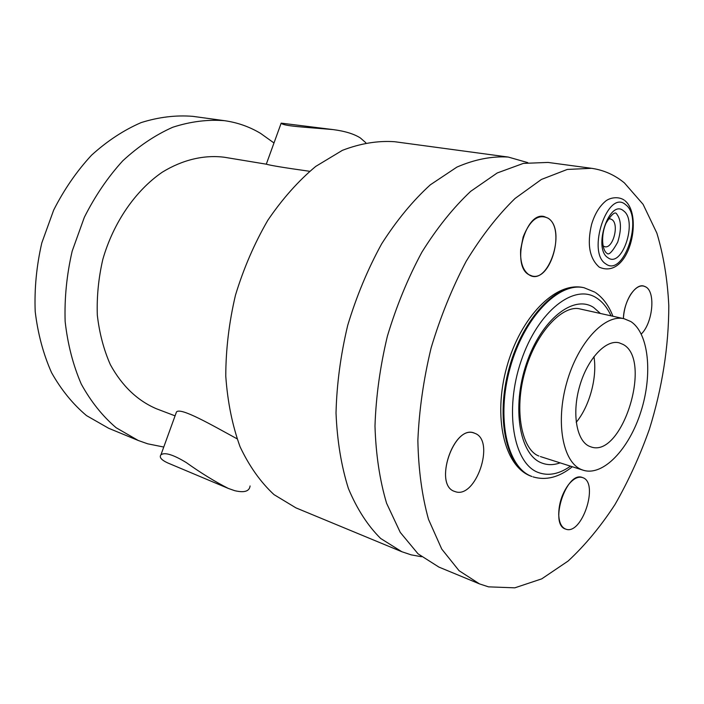 <?xml version="1.0" encoding="UTF-8"?>
<svg xmlns="http://www.w3.org/2000/svg" width="704" height="704" viewBox="0 0 704 704"><rect width="100%" height="100%" fill="white"/><g stroke="black" fill="none" stroke-linecap="round" stroke-linejoin="round"><path stroke-width="1.06" d="M488.523 586.854L479.468 583.88L459.061 570.698L441.734 549.058L428.516 519.385C421.986 495.933 418.44 469.612 417.868 440.422C419.144 410.142 423.562 379.315 431.112 347.943C440.37 317.02 452.047 288.147 466.162 261.334C481.342 236.394 497.649 215.424 515.082 198.44L541.42 179.441L567.283 169.444L591.554 168.309C603.742 170.06 614.698 174.926 624.404 182.917L643.104 204.354L656.85 233.077C663.538 255.226 667.524 279.444 668.8 305.721C668.73 346.597 662.262 387.754 649.396 429.202C639.883 455.981 628.426 481.07 615.032 504.451C600.679 526.478 585.033 545.345 568.102 561.053L541.754 578.846L514.818 587.831L488.523 586.854M582.859 477.673C578.31 476.08 573.452 478.5 568.295 484.933C562.047 493.698 558.853 503.527 558.721 514.422C559.064 522.5 561.405 527.402 565.761 529.126C581.847 535.744 599.254 483.111 582.859 477.673C599.254 483.111 581.847 535.744 565.761 529.126L565.646 529.082C548.794 524.603 566.342 470.659 582.366 477.488L582.859 477.673M646.184 287.135C641.265 284.196 636.117 286.607 630.731 294.36C626.358 301.418 623.92 309.487 623.401 318.578C623.762 301.655 635.052 283.606 643.544 285.982L646.184 287.135C655.82 292.952 652.546 323.268 641.282 334.022C652.546 323.268 655.82 292.952 646.184 287.135M474.83 433.321C454.203 422.946 432.678 485.681 454.978 491.533C475.719 499.858 495.836 440.493 474.83 433.321C495.836 440.493 475.719 499.858 454.978 491.533L454.802 491.48C433.224 485.505 453.394 424.582 474.056 433.039L474.83 433.321M548.17 218.249C538.402 213.558 530.068 219.806 523.16 236.975L520.652 249.586C520.062 261.976 522.817 270.345 528.915 274.71C547.694 287.734 567.23 230.111 548.17 218.249C565.488 228.818 550.942 281.327 532.154 276.021L528.915 274.71C511.069 265.654 525.14 211.517 544.06 216.524L548.17 218.249M608.256 219.006L610.21 218.847L612.049 219.657C619.467 224.479 612.973 248.917 604.85 246.743L603.082 245.942M479.468 583.88L438.891 567.081L418.053 553.837L400.268 532.409L386.584 503.237C379.738 480.26 375.874 454.538 374.986 426.078C375.962 396.59 380.098 366.617 387.394 336.142C396.405 306.143 407.906 278.15 421.89 252.173C436.964 228.017 453.244 207.733 470.712 191.312L497.218 172.973L523.362 163.398L548.029 162.43L591.554 168.309M527.789 162.624L508.27 157.062C491.876 156.033 474.76 159.377 456.931 167.086L430.329 184.818C412.852 200.728 396.625 220.405 381.656 243.848C367.805 269.069 356.488 296.261 347.688 325.433C340.622 355.08 336.732 384.278 336.019 413.037C337.172 440.827 341.299 465.995 348.41 488.541C357.034 509.08 367.778 525.721 380.644 538.463L401.826 551.725L411.18 554.858L421.485 556.732M401.826 551.725L295.944 507.874L274.023 494.63C260.63 482.222 249.322 466.286 240.099 446.829C232.373 425.577 227.594 402.019 225.773 376.156C225.817 349.466 229.046 322.476 235.47 295.17C243.646 268.338 254.426 243.382 267.819 220.29C282.392 198.854 298.364 180.893 315.735 166.408L342.39 150.339C360.395 143.422 377.837 140.554 394.698 141.724L508.27 157.062M333.054 129.589L281.178 123.138C283.149 126.192 305.114 127.134 333.054 129.589C344.916 131.111 354.033 133.918 360.404 137.984L365.816 142.736M175.067 415.853L156.49 408.786C137.456 400.673 122.074 385.968 110.361 364.681C103.734 349.65 99.387 333.142 97.319 315.154C96.686 296.674 98.516 278.089 102.819 259.389C113.406 222.49 135.476 190.564 162.29 172.181C182.706 159.658 204.204 154.695 224.338 157.247L266.297 164.182C270.178 165.396 284.222 167.71 308.422 171.116L309.602 171.31M237.002 438.768C212.318 425.348 180.4 406.815 176.458 412.016L175.93 413.477M250.078 485.962C249.418 491.366 244.288 492.932 234.687 490.67L228.307 488.426C214.87 481.58 200.851 472.956 186.27 462.563C173.219 454.634 164.78 452.047 160.952 454.784C159.051 457.23 161.304 459.95 167.728 462.933L228.307 488.426M163.759 447.04L147.682 443.81L138.274 440.493L116.134 427.733C102.529 416.143 90.904 401.579 81.268 384.058C73.058 365.068 67.69 344.221 65.146 321.517C64.39 298.197 66.73 274.727 72.178 251.126L84.33 217.325C95.014 196.064 107.809 177.241 122.725 160.864C138.521 146.265 155.179 135.062 172.718 127.266C190.362 121.537 207.636 119.346 224.532 120.683C237.512 122.522 249.533 126.755 260.594 133.39L273.988 142.974M138.274 440.493L108.645 428.27L86.513 415.606C72.89 404.158 61.248 389.849 51.568 372.662C43.305 354.059 37.849 333.678 35.2 311.52C34.32 288.772 36.52 265.91 41.8 242.933L53.689 210.047C64.196 189.376 76.815 171.09 91.555 155.188C107.184 141.011 123.71 130.152 141.126 122.602C158.682 117.075 175.894 114.99 192.773 116.345L224.532 120.683M624.105 318.727C604.745 313.914 577.931 342.584 566.746 382.606C555.333 422.558 562.848 462.317 581.557 469.612L583.238 470.228C603.222 476.573 629.218 448.914 640.922 411.611C652.854 374.414 648.877 333.203 630.81 321.543L624.105 318.727L580.184 308.994C563.49 304.216 536.202 331.276 525.026 371.378C513.506 411.338 522.315 450.182 538.903 456.007M589.318 446.274L591.026 446.917C622.134 458.383 652.81 359.955 623.181 344.476L619.106 342.795C605.757 339.337 587.444 358.89 579.682 386.091C571.754 413.248 576.514 440.792 589.318 446.274M576.215 422.321C589.582 406.314 597.45 377.168 593.938 356.611M605.774 263.868C623.665 277.754 643.79 217.457 625.636 204.706C607.922 188.514 586.379 252.296 605.774 263.868M607.851 257.664C592.618 248.406 609.541 198.246 623.568 210.866C638.026 220.854 621.993 268.831 607.851 257.664M583.238 287.566L584.047 287.734C558.677 281.714 523.926 317.513 510.11 367.875C495.994 418.15 507.118 467.65 531.775 476.423L530.983 476.168C506.317 467.386 495.185 417.903 509.291 367.655C523.107 317.319 557.858 281.538 583.238 287.566C555.236 281.345 520.423 317.398 506.783 366.969C492.906 416.486 503.897 466.136 530.851 476.115L531.916 476.502M570.486 466.162C559.205 474.109 548.495 476.221 538.34 472.516C513.48 463.663 504.108 410.379 521.189 360.747C537.935 310.948 574.596 282.788 596.86 298.162C602.694 301.998 607.42 307.886 611.028 315.832M560.138 462.862C553.573 465.203 547.378 465.221 541.561 462.915C519.517 454.731 511.421 407.414 526.513 363.493C541.306 319.422 573.751 294.105 593.71 307.534L600.424 313.482M606.866 253.22C608.714 255.57 612.322 251.9 617.681 242.211C621.606 229.557 621.333 220.22 616.862 214.21C615.358 211.059 611.785 213.972 606.144 222.939C601.366 233.209 601.489 248.327 606.311 252.842M281.178 123.138L266.297 164.182M176.458 412.016L160.952 454.784M625.002 200.728C643.614 215.899 629.015 280.21 599.28 267.177C589.468 258.5 586.907 244.235 591.589 224.4C594.642 214.262 599.236 206.571 605.387 201.326C608.854 198.185 617.61 195.703 624.246 200.112M533.034 476.881C546.049 480.709 559.143 477.33 572.326 466.752M612.92 316.254C608.907 305.756 603.134 297.889 595.593 292.644M584.047 287.734L594.854 292.16M583.238 470.228L540.382 456.562"/></g></svg>
